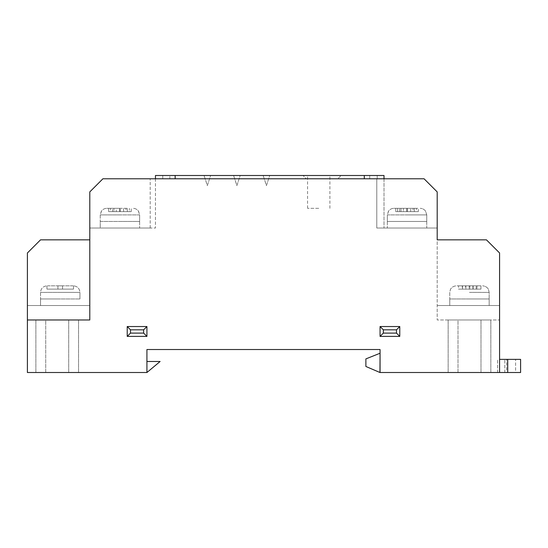 <?xml version="1.0" encoding="UTF-8"?>
<svg xmlns="http://www.w3.org/2000/svg" width="548" height="548" viewBox="0 0 548 548"><rect width="100%" height="100%" fill="white"/><g stroke="black" fill="none" stroke-linecap="round" stroke-linejoin="round"><path stroke-width="0.41" stroke-dasharray="2.74 2.06" d="M379.963 372.51L380.059 353.241L365.886 358.892L365.886 366.475L379.963 372.51M318.744 175.49L307.579 175.49L318.744 175.49M318.744 208.329L307.579 208.329L318.744 208.329M469.465 285.823L456.326 285.823L469.465 285.823M469.465 298.955L489.165 298.955L449.764 298.955L489.165 298.955L489.165 305.524L449.764 305.524L489.165 305.524L449.764 305.524L489.165 305.524L489.165 298.955L489.165 305.524L489.165 298.955L449.764 298.955L449.764 305.524L449.764 298.955L449.764 305.524L449.764 298.955L469.465 298.955M73.021 285.823L60.239 285.823L73.021 285.823M60.239 298.955L40.531 298.955L40.531 305.524L79.94 305.524L40.531 305.524L79.94 305.524L40.531 305.524L40.531 298.955L79.94 298.955L40.531 298.955L40.531 305.524L40.531 298.955L60.239 298.955M73.521 285.837L73.521 289.104L62.541 289.104L73.521 289.104L73.521 285.837L73.521 289.104L62.541 289.104L62.541 285.823L57.93 285.823L62.541 285.823L57.93 285.823L62.541 285.823L62.541 289.104L57.93 289.104L62.541 289.104L62.541 285.823L62.541 289.104L73.521 289.104L73.521 285.837M426.741 221.461L387.34 221.461L426.741 221.461L387.34 221.461L426.741 221.461L426.741 228.03L387.34 228.03L426.741 228.03L387.34 228.03L426.741 228.03L426.741 214.898L407.041 214.898L426.741 214.898L407.041 214.898L426.741 214.898L426.741 221.461M126.828 208.329L106.805 208.329L119.944 208.329L106.805 208.329L116.272 208.329L116.272 211.61L131.246 211.61L119.676 211.61L119.676 208.329L110.504 208.329L116.272 208.329L116.272 211.61L108.634 211.61L108.634 208.363L108.634 211.61L112.573 211.61L112.573 208.363L112.573 211.61L120.204 211.61L120.204 208.329L120.204 211.61L125.972 211.61L125.972 208.329L125.972 211.61L129.376 211.61L129.376 208.329L129.376 211.61L123.615 211.61L123.615 208.329L123.615 211.61L131.246 211.61L131.246 208.363L131.246 211.61L127.314 211.61L127.314 208.363L127.314 211.61L110.504 211.61L116.272 211.61L110.504 211.61L110.504 208.329L110.504 211.61L113.916 211.61L113.916 208.329L113.916 211.61L119.676 211.61L119.676 208.329L126.828 208.329M119.944 221.461L139.644 221.461L100.243 221.461L100.243 228.03L139.644 228.03L100.243 228.03L139.644 228.03L100.243 228.03L100.243 221.461L139.644 221.461L100.243 221.461L100.243 228.03L100.243 221.461L119.944 221.461M417.864 208.329L393.909 208.329L417.864 208.329M499.584 372.51L499.584 359.372L515.613 359.372L499.584 359.372L499.584 372.51L380.059 372.51L380.059 349.521L146.926 349.521L146.926 372.51L27.4 372.51L27.4 252.984L40.531 239.853L89.79 239.853L89.79 191.91L102.921 178.778L150.207 178.778L102.921 178.778L89.79 191.91L102.921 178.778L89.79 191.91L102.921 178.778L155.461 178.778L102.921 178.778L150.207 178.778L102.921 178.778L89.79 191.91L102.921 178.778L424.063 178.778L437.194 191.91L437.194 319.97L499.584 319.97L499.584 372.51L520.6 372.51L520.6 359.372L506.619 359.372L506.619 372.51M499.584 319.97L499.584 252.984L499.584 305.524L499.584 252.984L499.584 305.524L499.584 252.984L486.453 239.853L437.194 239.853L486.453 239.853L499.584 252.984L486.453 239.853L437.194 239.853L486.453 239.853L499.584 252.984L486.453 239.853L437.194 239.853L437.194 319.97L499.584 319.97M127.225 326.54L127.225 336.39L146.926 336.39L146.926 326.54L127.225 326.54L130.506 329.821L130.506 333.102L127.225 336.39M380.059 326.54L380.059 336.39L399.766 336.39L399.766 326.54L380.059 326.54L383.347 329.821L383.347 333.102L380.059 336.39M146.926 361.495L146.926 372.51L160.119 361.495L146.926 361.495L146.926 372.51M47.45 285.823L60.239 285.823L47.45 285.823M27.4 305.524L89.79 305.524L27.4 305.524L89.79 305.524L27.4 305.524L27.4 252.984L40.531 239.853L89.79 239.853L40.531 239.853L89.79 239.853L40.531 239.853L27.4 252.984L40.531 239.853L27.4 252.984L27.4 305.524M407.041 208.329L393.909 208.329L407.041 208.329M155.461 178.778L155.461 228.03L89.79 228.03L150.207 228.03L89.79 228.03L150.207 228.03L89.79 228.03L89.79 191.91L89.79 228.03L89.79 191.91L89.79 228.03L89.79 191.91L89.79 228.03L155.461 228.03L155.461 178.778L384.004 178.778L384.004 175.49L155.461 175.49L155.461 178.778L175.161 178.778L175.161 175.49M437.194 191.91L424.063 178.778L437.194 191.91L424.063 178.778L376.777 178.778L424.063 178.778L437.194 191.91L424.063 178.778L376.777 178.778L424.063 178.778L437.194 191.91L437.194 228.03L437.194 191.91M369.708 175.49L377.202 175.49L369.708 175.49L369.708 178.778L377.202 178.778L377.202 175.49L377.202 178.778L369.708 178.778L369.708 175.49M162.749 175.49L169.832 175.49L162.749 175.49L162.749 178.778L169.832 178.778L169.832 175.49L169.832 178.778L162.749 178.778L162.749 175.49M210.624 175.49L204.061 175.49L210.624 175.49L204.061 175.49L210.624 175.49L207.343 185.594L204.061 175.49L207.343 185.594L210.624 175.49L207.343 185.594L204.061 175.49L207.343 185.594L210.624 175.49M240.182 175.49L233.612 175.49L240.182 175.49L233.612 175.49L240.182 175.49L236.894 185.594L233.612 175.49L236.894 185.594L240.182 175.49L236.894 185.594L233.612 175.49L236.894 185.594L240.182 175.49M269.732 175.49L263.163 175.49L269.732 175.49L263.163 175.49L269.732 175.49L266.444 185.594L263.163 175.49L266.444 185.594L269.732 175.49L266.444 185.594L263.163 175.49L266.444 185.594L269.732 175.49M341.123 175.49L303.037 175.49L341.123 175.49L303.037 175.49L341.123 175.49L337.842 178.778L306.318 178.778L303.037 175.49L306.318 178.778L303.037 175.49L306.318 178.778L337.842 178.778L341.123 175.49M89.79 305.524L89.79 239.853L89.79 305.524M27.4 319.97L89.79 319.97L89.79 239.853M45.724 372.51L78.556 372.51L35.873 372.51L45.724 372.51L45.724 319.97L78.556 319.97L35.873 319.97L45.724 319.97L45.724 372.51M515.613 372.51L497.577 372.51L515.613 372.51L515.613 359.372L515.613 372.51M458.005 372.51L490.844 372.51L448.154 372.51L458.005 372.51L458.005 319.97L490.844 319.97L448.154 319.97L458.005 319.97L458.005 372.51M78.556 372.51L78.556 319.97L78.556 372.51M35.873 372.51L35.873 319.97L35.873 372.51M490.844 372.51L490.844 319.97L490.844 372.51M448.154 372.51L448.154 319.97L448.154 372.51M175.161 178.778L364.297 178.778L364.297 175.49M364.297 178.778L384.004 178.778L384.004 228.03L384.004 178.778M150.207 228.03L150.207 178.778L150.207 228.03M437.194 228.03L376.777 228.03L437.194 228.03L376.777 228.03L376.777 178.778L376.777 228.03L437.194 228.03M376.777 228.03L376.777 178.778L376.777 228.03M499.584 305.524L437.194 305.524L499.584 305.524M139.644 221.461L139.644 228.03L139.644 214.898L119.944 214.898L139.644 214.898L119.944 214.898L139.644 214.898L138.356 210.994C137.021 209.268 135.26 208.377 133.075 208.329C135.383 208.391 137.206 209.363 138.534 211.247L139.644 214.898L139.644 221.461M387.34 221.461L387.34 228.03L387.34 214.898L407.041 214.898L387.34 214.898L407.041 214.898L387.34 214.898L388.628 210.994C389.964 209.268 391.724 208.377 393.909 208.329C391.601 208.391 389.779 209.363 388.45 211.247L387.34 214.898L387.34 221.461M399.67 211.61L399.67 208.363L399.67 211.61L407.308 211.61L407.308 208.329L407.308 211.61L413.069 211.61L413.069 208.329L413.069 211.61L416.48 211.61L416.48 208.329L416.48 211.61L410.712 211.61L410.712 208.329L410.712 211.61L418.35 211.61L418.35 208.363L418.35 211.61L414.418 211.61L414.418 208.363L414.418 211.61L406.78 211.61L406.78 208.329L406.78 211.61L401.013 211.61L401.013 208.329L401.013 211.61L397.608 211.61L397.608 208.329L397.608 211.61L403.369 211.61L403.369 208.329L403.369 211.61L395.738 211.61L395.738 208.363L395.738 211.61L418.35 211.61L399.67 211.61M79.94 298.955L79.94 292.385L60.239 292.385L79.94 292.385C79.57 288.467 77.432 286.282 73.521 285.823C77.432 286.282 79.57 288.467 79.94 292.385L79.94 298.955M57.93 289.104L57.93 285.823L57.93 289.104L46.957 289.104L57.93 289.104L57.93 285.823L57.93 289.104L62.541 289.104L62.541 285.823L62.541 289.104L57.93 289.104L57.93 285.823L57.93 289.104L46.957 289.104L46.957 285.837L46.957 289.104L57.93 289.104L57.93 285.823L57.93 289.104M46.957 289.104L46.957 285.837L46.957 289.104M62.541 289.104L62.541 285.823L62.541 289.104M473.143 285.823L458.539 285.823L480.966 285.823L458.539 285.823L480.966 285.823L473.143 285.823L473.143 289.104L476.219 289.104L476.219 285.823L476.219 289.104L458.539 289.104L480.966 289.104L472.903 289.104L472.903 285.823L472.903 289.104L469.828 289.104L469.828 285.823L469.828 289.104L462.505 289.104L462.505 285.823L462.505 289.104L458.539 289.104L458.539 285.823L458.539 289.104L465.862 289.104L465.862 285.823L465.862 289.104L462.265 289.104L462.265 285.823L462.265 289.104L465.581 289.104L465.581 285.823L465.581 289.104L469.177 289.104L469.177 285.823L469.177 289.104L477 289.104L477 285.823L477 289.104L480.966 289.104L480.966 285.823L480.966 289.104L473.143 289.104L473.143 285.823M130.506 333.102L143.638 333.102L146.926 336.39M143.638 333.102L143.638 329.821L146.926 326.54M143.638 329.821L130.506 329.821M383.347 333.102L396.478 333.102L399.766 336.39M396.478 333.102L396.478 329.821L399.766 326.54M396.478 329.821L383.347 329.821M499.584 359.372L506.619 359.372M497.577 372.51L497.577 359.372L497.577 372.51M504.77 372.51L504.77 359.372L504.77 372.51M469.465 292.385L489.165 292.385L469.465 292.385M68.706 372.51L68.706 319.97L68.706 372.51M480.993 372.51L480.993 319.97L480.993 372.51M119.944 214.898L100.243 214.898L119.944 214.898M60.239 292.385L40.531 292.385L60.239 292.385M307.579 208.329L307.579 175.49M489.165 292.385L488.494 289.502C488.631 289.584 487.24 286.241 482.596 285.823C487.24 286.241 488.631 289.584 488.494 289.502L489.165 292.385L489.165 298.955L489.165 292.385M426.741 214.898L425.638 211.247C424.303 209.363 422.481 208.391 420.179 208.329C422.357 208.377 424.118 209.268 425.46 210.994L426.741 214.898M100.243 214.898L100.243 221.461L100.243 214.898L101.346 211.247C102.682 209.363 104.504 208.391 106.805 208.329C104.627 208.377 102.866 209.268 101.524 210.994L100.243 214.898M40.531 292.385L40.531 298.955L40.531 292.385C40.901 288.467 43.045 286.282 46.957 285.823C43.045 286.282 40.901 288.467 40.531 292.385M449.764 292.385L449.764 298.955L449.764 292.385L450.429 289.502C450.292 289.584 451.682 286.241 456.326 285.823C451.682 286.241 450.292 289.584 450.429 289.502L449.764 292.385M329.91 208.329L329.91 175.49"/><path stroke-width="0.82" d="M379.963 372.51L380.059 353.241L365.886 358.892L365.886 366.475L379.963 372.51M146.926 372.51L27.4 372.51L27.4 319.97L89.79 319.97L89.79 191.91L102.921 178.778L424.063 178.778L437.194 191.91L437.194 239.853L486.453 239.853L499.584 252.984L499.584 372.51L380.059 372.51L380.059 349.521L146.926 349.521L146.926 372.51L160.119 361.495L146.926 361.495M89.79 239.853L40.531 239.853L27.4 252.984L27.4 319.97M155.461 178.778L155.461 175.49L384.004 175.49L384.004 178.778M380.059 336.39L399.766 336.39L399.766 326.54L380.059 326.54L380.059 336.39L383.347 333.102L396.478 333.102L396.478 329.821L383.347 329.821L383.347 333.102M127.225 336.39L146.926 336.39L146.926 326.54L127.225 326.54L127.225 336.39L130.506 333.102L143.638 333.102L143.638 329.821L130.506 329.821L130.506 333.102M507.722 372.51L507.722 359.372L520.6 359.372L520.6 372.51L499.584 372.51M175.161 178.778L175.161 175.49M364.297 178.778L364.297 175.49M130.506 329.821L127.225 326.54M143.638 329.821L146.926 326.54M143.638 333.102L146.926 336.39M383.347 329.821L380.059 326.54M396.478 329.821L399.766 326.54M396.478 333.102L399.766 336.39M507.722 359.372L499.584 359.372"/></g></svg>
